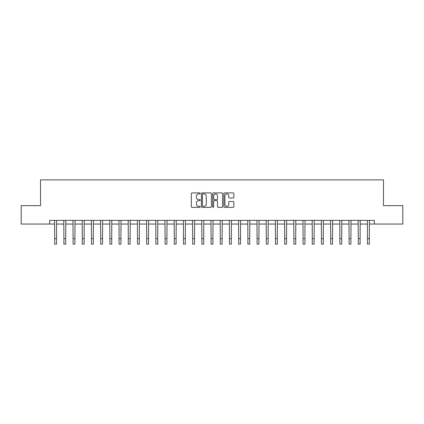 <?xml version="1.0" encoding="UTF-8"?>
<svg xmlns="http://www.w3.org/2000/svg" width="424" height="424" viewBox="0 0 424 424"><rect width="100%" height="100%" fill="white"/><g stroke="black" fill="none" stroke-linecap="round" stroke-linejoin="round"><path stroke-width="0.64" d="M200.223 193.413A0.503 0.503 0 0 0 199.72 192.909L192.046 192.909A0.721 0.721 0 0 0 191.319 193.63L191.319 206.636A0.721 0.721 0 0 0 192.046 207.357L199.72 207.357A0.503 0.503 0 0 0 200.223 206.848A0.503 0.503 0 0 0 199.72 206.345L198.724 206.345A2.311 2.311 0 0 1 196.413 204.034L196.413 202.948A2.311 2.311 0 0 1 198.724 200.637L199.72 200.637A0.503 0.503 0 0 0 200.223 200.133A0.503 0.503 0 0 0 199.72 199.625L198.724 199.625A2.311 2.311 0 0 1 196.413 197.314L196.413 196.233A2.311 2.311 0 0 1 198.724 193.922L199.72 193.922A0.503 0.503 0 0 0 200.223 193.413M233.11 198.003A0.721 0.721 0 0 0 233.836 197.277L233.836 193.63A0.721 0.721 0 0 0 233.11 192.909L224.588 192.909A0.721 0.721 0 0 0 223.867 193.63L223.867 206.636A0.721 0.721 0 0 0 224.588 207.357L233.11 207.357A0.721 0.721 0 0 0 233.836 206.636L233.836 202.227A0.721 0.721 0 0 0 233.11 201.506L229.464 201.506A0.721 0.721 0 0 0 228.743 202.227L228.743 204.41A1.935 1.935 0 0 1 226.808 206.345A1.935 1.935 0 0 1 224.879 204.41L224.879 195.851A1.935 1.935 0 0 1 226.808 193.922A1.935 1.935 0 0 1 228.743 195.851L228.743 197.277A0.721 0.721 0 0 0 229.464 198.003L233.11 198.003M49.719 224.052L21.2 224.052L21.2 205.651L40.519 205.651L40.519 179.893L383.481 179.893L383.481 205.651L402.8 205.651L402.8 224.052L374.281 224.052L374.281 220.374L49.719 220.374L49.719 224.052L54.685 224.052M211.369 193.63A0.721 0.721 0 0 0 210.643 192.909L202.121 192.909A0.721 0.721 0 0 0 201.4 193.63L201.4 206.636A0.721 0.721 0 0 0 202.121 207.357L210.643 207.357A0.721 0.721 0 0 0 211.369 206.636L211.369 193.63M213.357 192.909L221.879 192.909A0.721 0.721 0 0 1 222.6 193.63L222.6 206.636A0.721 0.721 0 0 1 221.879 207.357L218.233 207.357A0.721 0.721 0 0 1 217.507 206.636L217.507 201.363A0.721 0.721 0 0 0 216.786 200.637L214.364 200.637A0.721 0.721 0 0 0 213.643 201.363L213.643 206.848A0.503 0.503 0 0 1 213.139 207.357A0.503 0.503 0 0 1 212.631 206.848L212.631 193.63A0.721 0.721 0 0 1 213.357 192.909M56.525 224.052L63.886 224.052M65.725 224.052L73.087 224.052M74.926 224.052L82.288 224.052M84.127 224.052L91.483 224.052M93.322 224.052L100.684 224.052M102.523 224.052L109.885 224.052M111.724 224.052L119.086 224.052M120.925 224.052L128.281 224.052M130.126 224.052L137.482 224.052M139.321 224.052L146.683 224.052M148.522 224.052L155.884 224.052M157.723 224.052L165.084 224.052M166.923 224.052L174.28 224.052M176.119 224.052L183.481 224.052M185.32 224.052L192.682 224.052M194.521 224.052L201.882 224.052M203.721 224.052L211.078 224.052M212.922 224.052L220.279 224.052M222.118 224.052L229.479 224.052M231.319 224.052L238.68 224.052M240.519 224.052L247.881 224.052M249.72 224.052L257.077 224.052M258.916 224.052L266.277 224.052M268.116 224.052L275.478 224.052M277.317 224.052L284.679 224.052M286.518 224.052L293.874 224.052M295.719 224.052L303.075 224.052M304.914 224.052L312.276 224.052M314.115 224.052L321.477 224.052M323.316 224.052L330.678 224.052M332.517 224.052L339.873 224.052M341.712 224.052L349.074 224.052M350.913 224.052L358.275 224.052M360.114 224.052L367.476 224.052M369.315 224.052L374.281 224.052M202.916 193.922A0.503 0.503 0 0 0 202.412 194.425L202.412 205.841A0.503 0.503 0 0 0 202.916 206.345L203.965 206.345A2.311 2.311 0 0 0 206.276 204.034L206.276 196.233A2.311 2.311 0 0 0 203.965 193.922L202.916 193.922M217.507 195.888A1.935 1.935 0 0 0 215.578 193.953A1.935 1.935 0 0 0 213.643 195.888L213.643 198.904A0.721 0.721 0 0 0 214.364 199.625L216.786 199.625A0.721 0.721 0 0 0 217.507 198.904L217.507 195.888M54.601 220.374L54.685 238.585L56.525 238.585L56.615 220.374M54.685 238.585L54.685 244.107L56.525 244.107L56.525 238.585M63.801 220.374L63.886 238.585L65.725 238.585L65.815 220.374M63.886 238.585L63.886 244.107L65.725 244.107L65.725 238.585M72.997 220.374L73.087 238.585L74.926 238.585L75.011 220.374M73.087 238.585L73.087 244.107L74.926 244.107L74.926 238.585M82.198 220.374L82.288 238.585L84.127 238.585L84.212 220.374M82.288 238.585L82.288 244.107L84.127 244.107L84.127 238.585M91.398 220.374L91.483 238.585L93.322 238.585L93.413 220.374M91.483 238.585L91.483 244.107L93.322 244.107L93.322 238.585M100.599 220.374L100.684 238.585L102.523 238.585L102.613 220.374M100.684 238.585L100.684 244.107L102.523 244.107L102.523 238.585M109.795 220.374L109.885 238.585L111.724 238.585L111.814 220.374M109.885 238.585L109.885 244.107L111.724 244.107L111.724 238.585M118.996 220.374L119.086 238.585L120.925 238.585L121.01 220.374M119.086 238.585L119.086 244.107L120.925 244.107L120.925 238.585M128.196 220.374L128.281 238.585L130.126 238.585L130.21 220.374M128.281 238.585L128.281 244.107L130.126 244.107L130.126 238.585M137.397 220.374L137.482 238.585L139.321 238.585L139.411 220.374M137.482 238.585L137.482 244.107L139.321 244.107L139.321 238.585M146.598 220.374L146.683 238.585L148.522 238.585L148.612 220.374M146.683 238.585L146.683 244.107L148.522 244.107L148.522 238.585M155.793 220.374L155.884 238.585L157.723 238.585L157.808 220.374M155.884 238.585L155.884 244.107L157.723 244.107L157.723 238.585M164.994 220.374L165.084 238.585L166.923 238.585L167.008 220.374M165.084 238.585L165.084 244.107L166.923 244.107L166.923 238.585M174.195 220.374L174.28 238.585L176.119 238.585L176.209 220.374M174.28 238.585L174.28 244.107L176.119 244.107L176.119 238.585M183.396 220.374L183.481 238.585L185.32 238.585L185.41 220.374M183.481 238.585L183.481 244.107L185.32 244.107L185.32 238.585M192.591 220.374L192.682 238.585L194.521 238.585L194.611 220.374M192.682 238.585L192.682 244.107L194.521 244.107L194.521 238.585M201.792 220.374L201.882 238.585L203.721 238.585L203.806 220.374M201.882 238.585L201.882 244.107L203.721 244.107L203.721 238.585M210.993 220.374L211.078 238.585L212.922 238.585L213.007 220.374M211.078 238.585L211.078 244.107L212.922 244.107L212.922 238.585M220.194 220.374L220.279 238.585L222.118 238.585L222.208 220.374M220.279 238.585L220.279 244.107L222.118 244.107L222.118 238.585M229.389 220.374L229.479 238.585L231.319 238.585L231.409 220.374M229.479 238.585L229.479 244.107L231.319 244.107L231.319 238.585M238.59 220.374L238.68 238.585L240.519 238.585L240.604 220.374M238.68 238.585L238.68 244.107L240.519 244.107L240.519 238.585M247.791 220.374L247.881 238.585L249.72 238.585L249.805 220.374M247.881 238.585L247.881 244.107L249.72 244.107L249.72 238.585M256.992 220.374L257.077 238.585L258.916 238.585L259.006 220.374M257.077 238.585L257.077 244.107L258.916 244.107L258.916 238.585M266.192 220.374L266.277 238.585L268.116 238.585L268.207 220.374M266.277 238.585L266.277 244.107L268.116 244.107L268.116 238.585M275.388 220.374L275.478 238.585L277.317 238.585L277.402 220.374M275.478 238.585L275.478 244.107L277.317 244.107L277.317 238.585M284.589 220.374L284.679 238.585L286.518 238.585L286.603 220.374M284.679 238.585L284.679 244.107L286.518 244.107L286.518 238.585M293.79 220.374L293.874 238.585L295.719 238.585L295.804 220.374M293.874 238.585L293.874 244.107L295.719 244.107L295.719 238.585M302.99 220.374L303.075 238.585L304.914 238.585L305.004 220.374M303.075 238.585L303.075 244.107L304.914 244.107L304.914 238.585M312.186 220.374L312.276 238.585L314.115 238.585L314.205 220.374M312.276 238.585L312.276 244.107L314.115 244.107L314.115 238.585M321.387 220.374L321.477 238.585L323.316 238.585L323.401 220.374M321.477 238.585L321.477 244.107L323.316 244.107L323.316 238.585M330.588 220.374L330.678 238.585L332.517 238.585L332.601 220.374M330.678 238.585L330.678 244.107L332.517 244.107L332.517 238.585M339.788 220.374L339.873 238.585L341.712 238.585L341.802 220.374M339.873 238.585L339.873 244.107L341.712 244.107L341.712 238.585M348.989 220.374L349.074 238.585L350.913 238.585L351.003 220.374M349.074 238.585L349.074 244.107L350.913 244.107L350.913 238.585M358.185 220.374L358.275 238.585L360.114 238.585L360.199 220.374M358.275 238.585L358.275 244.107L360.114 244.107L360.114 238.585M367.385 220.374L367.476 238.585L369.315 238.585L369.399 220.374M367.476 238.585L367.476 244.107L369.315 244.107L369.315 238.585"/></g></svg>
